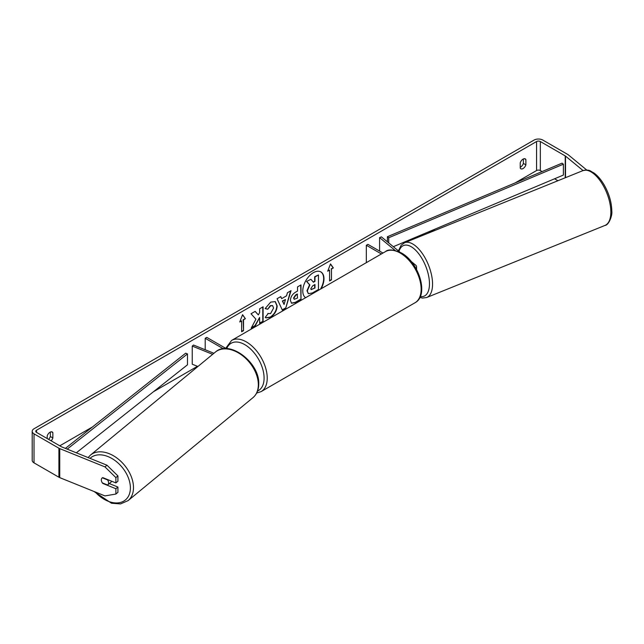 <?xml version="1.0" encoding="UTF-8"?>
<svg xmlns="http://www.w3.org/2000/svg" width="644" height="644" viewBox="0 0 644 644"><rect width="100%" height="100%" fill="white"/><g stroke="black" fill="none" stroke-linecap="round" stroke-linejoin="round"><path stroke-width="0.97" d="M395.134 250.427L379.582 237.604L381.401 236.871L400.029 252.223M411.017 261.287L415.605 265.07A5.329 3.075 180 0 1 416.571 266.833A5.329 3.075 180 0 1 415.911 268.323M382.963 253.044L367.901 244.35L366.331 245.259L366.331 262.647M381.393 253.953L366.331 245.259M379.582 237.604L379.582 251.096M213.921 353.282L193.514 345.031L192.242 346.078L212.649 354.329M192.242 346.078L192.242 364.214L197.893 366.5M223.347 348.758L205.203 338.285L205.203 349.756M226.237 348.621L206.772 337.376L205.203 338.285M111.557 481.173A4.444 2.97 50.5 0 1 110.849 482.316L107.79 484.835A4.444 2.97 50.5 0 1 107.564 484.996L102.364 482.895A4.444 2.97 50.5 0 1 101.325 479.941A4.444 2.97 50.5 0 1 102.138 477.985A4.444 2.97 50.5 0 1 102.364 477.816L107.564 479.917A4.444 2.97 50.5 0 1 108.603 482.879A4.444 2.97 50.5 0 1 107.79 484.835M320.519 289.1A14.981 8.646 120 0 0 320.704 271.832M321.139 288.737A14.981 8.646 120 0 0 320.865 271.921A14.981 8.646 120 0 0 313.37 272.662A14.981 8.646 120 0 0 303.662 285.614A14.981 8.646 120 0 0 305.61 297.705M542.103 171.57L540.332 170.547A2.665 1.538 0 0 0 536.565 170.547L515.111 182.928M435.296 229.014L427.817 233.329M398.628 250.186L397.992 250.548M197.458 366.323L153.505 391.705M92.535 426.908L59.779 445.817M583.07 170.571L565.521 156.106A2.665 1.538 0 0 0 565.215 155.896L540.332 141.535A2.665 1.538 0 0 0 536.565 141.535L36.531 430.224A2.665 1.538 0 0 0 35.75 431.311A2.665 1.538 0 0 0 36.531 432.398L61.422 446.767A2.665 1.538 0 0 0 61.776 446.936L107.001 465.218L117.916 475.916L117.916 481.237L115.88 482.92L115.88 477.598L104.964 466.9L107.001 465.218M255.926 319.199L251.168 328.182L255.298 325.8L259.621 317.42L259.621 323.304L263.098 321.292L263.098 306.786L259.621 308.798L259.621 312.549L258.349 314.916L255.185 311.358L251.007 313.765L255.926 319.199M281.686 298.631L286.548 295.821L287.433 292.738L291.032 290.661L285.711 308.251L282.378 310.175L277.065 298.727L280.768 296.586L281.686 298.631L280.583 296.691M520.231 162.803A4.444 2.568 -60 0 1 525.279 158.899A4.444 2.568 -60 0 1 525.882 159.535L525.882 164.872A4.444 2.568 -60 0 1 523.057 168.551A4.444 2.568 -60 0 1 520.835 168.768A4.444 2.568 -60 0 1 520.231 168.14L520.231 162.803M51.109 440.81A4.444 2.568 120 0 0 52.864 437.968L52.864 432.631A4.444 2.568 120 0 0 52.261 431.995A4.444 2.568 120 0 0 47.213 435.891L47.213 438.564M239.753 321.96L242.579 314.675L245.404 318.7L243.521 319.786L243.521 330.67L241.637 331.757L241.637 320.873L239.753 321.96M331.467 269.015L333.351 267.928L330.525 263.903L327.691 271.188L329.583 270.102L329.583 280.977L331.467 279.89L331.467 269.015L331.467 279.89M290.396 300.434L290.396 300.394C290.637 296.803 292.432 294.026 295.797 292.054L297.52 291.056L297.52 286.91L300.998 284.906L300.998 299.412L295.62 302.519L291.547 303.243L290.396 300.434M267.84 313.483L270.585 313.596L273.579 308.033L272.605 305.634L270.585 305.844L267.743 309.241L265.127 308.597L270.689 302.117L275.302 301.609L277.17 305.916C276.864 310.722 274.658 314.514 270.544 317.283L265.932 317.903L265.215 317.339L268.097 313.684M523.371 158.955L523.371 163.423A4.444 2.568 -60 0 1 520.545 167.102A4.444 2.568 -60 0 1 520.231 167.263M586.805 170.08L568.427 154.93A6.223 3.59 0 0 0 567.734 154.447L542.844 140.078A6.223 3.59 0 0 0 534.053 140.078L34.019 428.767A6.223 3.59 0 0 0 32.2 431.311A6.223 3.59 0 0 0 34.019 433.847L58.91 448.216A6.223 3.59 0 0 0 59.739 448.618L104.964 466.9M48.598 439.361A4.444 2.568 120 0 0 50.353 436.519L50.353 432.052M557.954 180.723L554.589 178.774M32.2 431.311L32.2 460.323A6.223 3.59 0 0 0 34.019 462.859L58.91 477.228A6.223 3.59 0 0 0 59.739 477.631L104.964 495.912L115.88 494.045L117.916 492.362L117.916 487.041L115.88 488.724L115.88 494.045M115.88 488.724L102.782 483.427A4.444 2.97 50.5 0 1 102.138 477.985A4.444 2.97 50.5 0 1 102.782 477.623L115.88 482.92M117.916 475.916L115.88 477.598M109.327 483.572L117.916 487.041M525.882 159.535L524.425 158.698M525.882 164.872L523.371 163.423M52.864 432.631L51.407 431.786M52.864 437.968L50.353 436.519M308.347 293.672L306.979 290.742L309.571 284.785L306.568 281.452L310.907 279.303L313.443 282.241L314.972 281.364L314.972 276.96L318.466 274.94L318.466 289.478L312.509 292.915L308.379 293.688L307.293 290.927L309.885 284.962L306.882 281.629M310.907 279.303L306.568 281.452M313.242 282L314.658 281.178L314.658 276.775L318.466 274.94M242.514 314.852L245.404 318.7M245.09 318.514L243.521 319.786M243.207 319.609L243.521 330.67M241.637 331.394L243.207 330.485M239.93 321.493L241.637 320.873M331.153 279.713L329.583 280.615M327.877 270.722L329.583 270.102M331.153 268.83L333.351 267.928M333.037 267.743L330.453 264.072M290.581 290.919L285.711 308.251M285.397 308.065L282.241 309.893M285.477 299.549L282.37 300.981L284.068 304.459L285.477 299.549L282.684 301.167L284.068 304.459M300.684 285.083L300.998 299.412M300.684 299.227L295.306 302.334L291.394 303.147M297.52 294.211L295.87 295.161L293.873 298.196L294.3 299.299L297.52 298.043L297.206 294.026L295.556 294.984L293.559 298.019L294.155 299.186M255.088 311.414L258.349 314.916M259.621 322.942L263.098 321.292M262.784 321.106L262.784 306.963M251.442 327.659L254.984 325.614L259.621 317.42M275.149 301.521L276.856 305.731C276.55 310.537 274.344 314.328 270.23 317.106L265.779 317.806M272.444 305.554L270.271 305.659L267.743 309.241M267.429 309.064L265.167 308.508M310.802 288.649L311.181 289.631L314.972 288.005L314.972 284.519L312.67 285.847L310.802 288.649M311.036 289.518L314.972 288.005M314.658 287.828L314.658 284.696M393.315 246.692L563.387 175.071L563.387 164.188L562.075 163.149L387.414 236.71L387.414 241.822M563.387 164.188L388.718 237.749L388.718 242.901M388.718 237.749L387.414 236.71M65.382 448.393L185.689 353.178L187.476 353.934L187.476 364.81L76.298 452.812M67.201 449.134L187.476 353.934M90.506 455.05L215.346 352.115A29.535 19.755 50.5 0 1 242.225 355.44A29.535 19.755 50.5 0 1 258.333 384.685A29.535 19.755 50.5 0 1 252.923 397.694L128.084 500.63A29.535 19.755 -129.5 0 0 133.493 487.621A29.535 19.755 -129.5 0 0 117.377 458.375A29.535 19.755 -129.5 0 0 90.506 455.05L88.091 457.578M90.023 458.359A27.314 18.274 50.5 0 1 115.018 460.532A27.314 18.274 50.5 0 1 130.394 487.935A27.314 18.274 50.5 0 1 118.351 502.851A27.314 18.274 50.5 0 1 95.175 491.96M252.923 397.694L252.923 397.694C256.771 394.37 258.703 389.789 258.735 383.945C259.782 362.653 229.393 339.211 215.346 352.115M536.565 141.535L536.565 170.547M36.531 430.224L36.531 432.398M59.739 448.618L59.739 477.631M540.332 141.535L540.332 170.547M565.215 155.896L565.215 177.784M565.521 156.106L565.521 177.663M34.019 433.847L34.019 462.859M58.91 448.216L58.91 477.228M610.85 212.013A29.535 13.83 -112 0 0 600.965 181.93A29.535 13.83 -112 0 0 582.836 170.66L582.836 170.66C590.379 169.163 590.025 171.24 593.72 172.817C597.511 175.498 600.965 179.475 604.064 184.748C609.039 193.498 611.615 202.232 611.8 210.966C612.565 215.595 608.733 225.207 604.982 225.432L604.982 225.432A29.535 13.83 -112 0 0 610.85 212.013M582.836 170.66L404.545 242.74A29.535 13.83 68 0 1 422.673 254.01A29.535 13.83 68 0 1 432.559 284.093A29.535 13.83 68 0 1 426.69 297.512L604.982 225.432M420.299 296.514A27.314 12.791 -112 0 0 429.468 283.779A27.314 12.791 -112 0 0 416.394 250.999A27.314 12.791 -112 0 0 398.99 251.369M415.018 302.752A29.535 17.058 -120 0 0 419.55 279.085A29.535 17.058 -120 0 0 400.246 253.052A29.535 17.058 -120 0 0 385.482 251.595C388.252 249.043 393.548 249.494 401.357 252.947C418.906 262.261 429.371 295.298 415.018 302.752L261.118 391.608L256.642 393.09M385.482 251.595L231.574 340.451A29.535 17.058 60 0 1 246.346 341.908A29.535 17.058 60 0 1 265.642 367.941A29.535 17.058 60 0 1 261.118 391.608M257.544 391.045A27.314 15.77 -120 0 0 262.849 369.487A27.314 15.77 -120 0 0 244.776 344.629A27.314 15.77 -120 0 0 226.696 348.637M416.571 269.506L416.571 266.833M128.084 500.63L120.533 503.922L111.476 503.23L93.992 491.485M404.545 242.74L401.148 245.243L398.427 250.91M419.864 297.472L422.528 298.075L426.69 297.512M231.574 340.451L225.714 348.315"/></g></svg>
